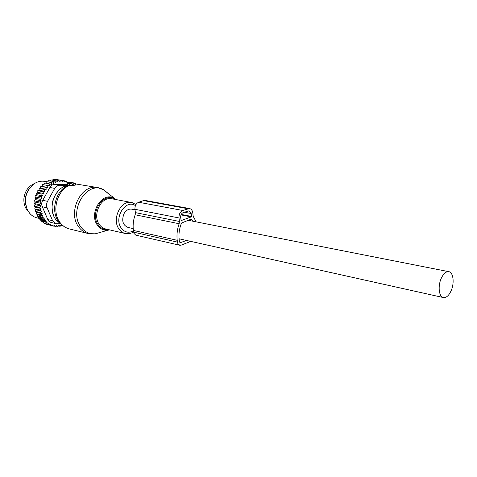 <?xml version="1.0" encoding="UTF-8"?>
<svg xmlns="http://www.w3.org/2000/svg" width="477" height="477" viewBox="0 0 477 477"><rect width="100%" height="100%" fill="white"/><g stroke="black" fill="none" stroke-linecap="round" stroke-linejoin="round"><path stroke-width="0.72" d="M67.585 182.655L68.026 183.609L69.582 183.418L72.665 183.973L75.461 183.269L72.248 182.631L73.029 182.351L72.647 182.244L67.603 182.602L67.507 185.511L67.967 185.631L69.767 185.207L72.677 185.726L75.98 184.82M69.582 183.418L69.767 185.207M34.445 183.562C28.381 186.137 24.87 191.122 23.91 198.521C23.594 203.959 25.132 208.383 28.531 211.776M67.931 182.464L66.708 181.57L66.506 182.131L64.777 180.878L64.478 181.689L62.708 180.431L62.308 181.487L60.555 180.264L60.054 181.564L58.343 180.389L57.729 181.922L56.101 180.825L50.896 179.907L50.002 180.872M38.595 217.023L44.218 218.353L43.64 219.128L45.422 220.326L39.841 218.991L38.506 217.906L38.595 217.023L37.26 215.932L37.486 214.805L36.204 213.75L36.562 212.39L35.364 211.383L35.847 209.791L34.755 208.854L35.364 207.161L34.404 206.231L39.537 207.37L41.064 208.437L39.883 210.011L34.755 208.854M34.404 206.231L35.161 204.669L34.32 203.554L39.454 204.675L40.867 205.921L39.537 207.37M34.32 203.554L35.209 202.141L34.499 200.859L39.639 201.956L40.915 203.369L39.454 204.675M34.499 200.859L35.501 199.619L34.946 198.182L40.092 199.261L41.213 200.823L39.639 201.956M34.946 198.182L36.043 197.126L35.656 195.564L40.801 196.619L41.761 198.313L40.092 199.261M42.954 191.659L37.796 190.645L39.048 190.21L44.784 191.337L42.954 191.659L43.556 193.537L41.755 194.079L42.542 195.868L36.824 194.705L35.656 195.564M36.824 194.705L36.604 193.042L41.755 194.079M43.556 193.537L37.832 192.392L36.604 193.042M37.832 192.392L37.796 190.645M39.048 190.21L39.197 188.409L44.361 189.411L44.784 191.337M56.101 180.825L55.457 182.53L53.889 181.57L53.406 183.371L51.743 182.608L51.427 184.486L49.686 183.925L49.548 185.857L42.578 184.551L42.054 186.382L47.801 187.473L45.971 187.354L46.203 189.303L40.462 188.2L39.197 188.409M40.462 188.2L40.801 186.37L45.971 187.354M42.054 186.382L40.801 186.37M49.686 183.925L44.504 182.971L43.795 184.778M51.743 182.608L46.549 181.665L45.732 183.198M53.889 181.57L48.69 180.634L47.807 181.892M52.351 180.163L53.132 179.471L58.343 180.389M48.231 224.679L53.71 226.14L52.142 225.007L51.743 225.538L46.597 224.279L45.625 223.659M45.422 220.326L45.023 220.863L46.776 222.055L41.368 220.75L41.398 221.131L44.743 223.445L49.888 224.697L50.127 224.387L51.743 225.538M41.368 220.75L39.889 219.629L39.841 218.991M43.64 219.128L38.506 217.906M37.486 214.805L43.139 216.129L42.393 217.142L37.26 215.932M36.562 212.39L42.244 213.696L41.338 214.942L36.204 213.75M35.847 209.791L41.547 211.084L40.491 212.563L35.364 211.383M41.064 208.437L35.364 207.161M40.867 205.921L35.161 204.669M40.915 203.369L35.209 202.141M41.213 200.823L35.501 199.619M41.761 198.313L36.043 197.126M60.555 180.264L55.338 179.352L54.813 179.769M62.708 180.431L57.27 179.686M64.777 180.878L62.869 180.544M49.888 224.697L46.537 222.371L41.398 221.131M45.023 220.863L39.889 219.629M66.708 181.57L65.421 181.343M68.151 182.417L67.776 182.351M67.507 185.41L59.613 185.249C57.574 185.291 55.94 186.34 54.712 188.397L47.545 201.318C46.43 203.482 46.287 205.653 47.122 207.817L52.583 220.684L47.795 219.551L42.334 206.762C41.374 204.585 41.517 202.433 42.745 200.31L49.882 187.485C50.985 185.422 52.613 184.384 54.772 184.36L67.531 184.659M52.583 220.684L56.083 223.725L60.311 223.761M25.806 205.062C24.589 199.088 25.74 193.602 29.258 188.612M52.017 205.766L52.387 202.642M45.076 181.457L44.349 181.32C41.237 180.872 38.202 181.463 35.238 183.09C26.181 189.661 23.504 198.444 27.219 209.439L29.604 213.207C31.786 215.747 34.416 217.339 37.486 217.989L39.06 218.365M47.795 219.551L48.66 221.042L49.966 222.103L55.791 223.659M46.776 222.055L46.537 222.371M62.451 225.657L61.169 224.882L60.144 226.331L58.838 225.329L57.95 226.557L56.53 225.49L55.797 226.486L54.283 225.371L53.71 226.14M43.139 216.129L41.338 214.942M44.218 218.353L42.393 217.142M47.801 187.473L47.754 185.517M46.203 189.303L44.361 189.411M42.542 195.868L40.801 196.619M41.547 211.084L39.883 210.011M42.244 213.696L40.491 212.563M55.797 226.486L53.812 226.003M57.95 226.557L56.077 226.098M60.144 226.331L58.415 225.913M62.35 225.812L60.782 225.43M145.407 200.489L143.583 200.602L138.652 202.248C136.023 203.482 134.788 205.831 134.961 209.296L135.39 212.617L135.152 214.781L179.137 223.737L179.406 221.453L179 217.947C178.863 214.292 180.133 211.8 182.798 210.476L189.417 208.515C191.307 208.932 192.434 210.405 192.809 212.921L193.191 216.379L196.214 221.877M135.152 214.781C133.327 219.963 132.743 225.186 133.399 230.445L133.971 233.42L135.784 235.137L179.644 245.238M179.137 223.737C177.241 229.228 176.597 234.744 177.205 240.295L177.891 243.711L179.823 245.279L181.26 245.124L190.758 241.392M193.251 221.292L191.176 219.164L181.51 223.021C179.346 228.423 178.565 233.927 179.161 239.537L179.37 241.344L180.378 242.668L186.501 240.45M181.332 220.523L191.259 216.874L191.492 216.415L191.17 213.517L189.059 210.768L183.049 212.67C181.385 213.499 180.592 215.055 180.676 217.339L181.111 220.481M131.89 209.194L131.545 209.123C128.468 208.807 125.946 210.345 123.984 213.738C121.444 220.666 122.81 225.239 128.075 227.457L133.214 228.596M451.29 290.35C454.635 282.563 453.21 272.021 448.66 271.646C445.786 271.491 443.246 273.881 441.04 278.818C437.636 286.647 439.102 297.201 443.568 297.606C446.514 297.785 449.084 295.37 451.29 290.35M109.144 194.312L103.569 189.727C87.058 179.996 67.949 211.007 81.001 227.153C84.793 232.096 89.545 234.32 95.257 233.825L100.462 232.341M98.942 187.849L97.344 187.527C80.881 183.919 67.168 212.712 78.818 227.058C81.46 230.606 84.739 232.8 88.662 233.641L95.257 233.825L107.76 230.254C103.652 230.6 100.253 228.972 97.564 225.377C88.334 213.69 101.947 191.241 113.818 198.152L116 199.571M114.957 199.374C103.658 191.152 89.139 213.249 98.387 225.007C101.088 228.602 104.493 230.147 108.613 229.646M109.65 229.884L107.76 230.254L109.621 229.878M69.964 185.237C57.007 189.81 51.23 211.645 60.114 222.622C62.749 226.086 66.011 228.239 69.904 229.079L87.631 233.39M112.208 198.855L111.63 198.742C100.969 196.327 91.983 215.193 99.431 224.643C101.16 227.028 103.318 228.489 105.918 229.02L124.879 233.408M67.883 185.565C55.511 190.538 50.318 211.466 58.862 222.038L64.574 226.992L68.056 228.572M133.047 202.88L131.408 202.469C120.687 200.03 111.564 219.432 119.017 229.097C120.747 231.536 122.917 233.02 125.529 233.557C132.046 233.849 132.099 232.388 133.584 231.84M135.42 205.635C125.779 198.688 113.472 217.935 121.259 228.095C124.616 232.388 128.677 233.301 133.453 230.844M67.597 185.511C54.527 187.24 47.068 208.878 55.916 219.67L60.233 223.677M69.064 183.573L69.505 185.314M68.026 183.609L67.967 185.631M79.194 184.319L75.706 184.009M75.199 183.401L75.61 185.052M73.589 183.878L74.013 185.529M72.665 183.973L72.677 185.726M47.122 207.817L42.334 206.762M54.712 188.397L49.882 187.485M47.545 201.318L42.745 200.31M67.525 184.712L67.048 184.623M59.613 185.249L54.772 184.36M135.39 212.617L179.406 221.453M134.961 209.296L179 217.947M138.652 202.248L182.798 210.476M133.399 230.445L177.205 240.295M133.626 232.162L177.42 242.101M143.583 200.602L187.783 208.693M191.14 219.176L191.629 219.277M180.998 214.906L191.259 216.874M184.289 212.223L191.17 213.517M181.206 214.441L191.492 216.415M180.968 242.608L179.793 242.34M115.959 199.559L103.569 189.727L97.344 187.527L75.688 183.955M112.238 198.861L131.408 202.469L135.999 204.484M60.06 189.166C52.434 196.53 50.282 205.319 53.603 215.532M73.029 182.351L73.178 182.798M75.461 183.269L76.004 184.891M46.513 181.713L44.349 181.32M145.205 200.453L189.417 208.515M131.545 209.123L135.027 209.808M188.147 220.285L448.66 271.646M179.084 238.798L443.222 297.529"/></g></svg>
